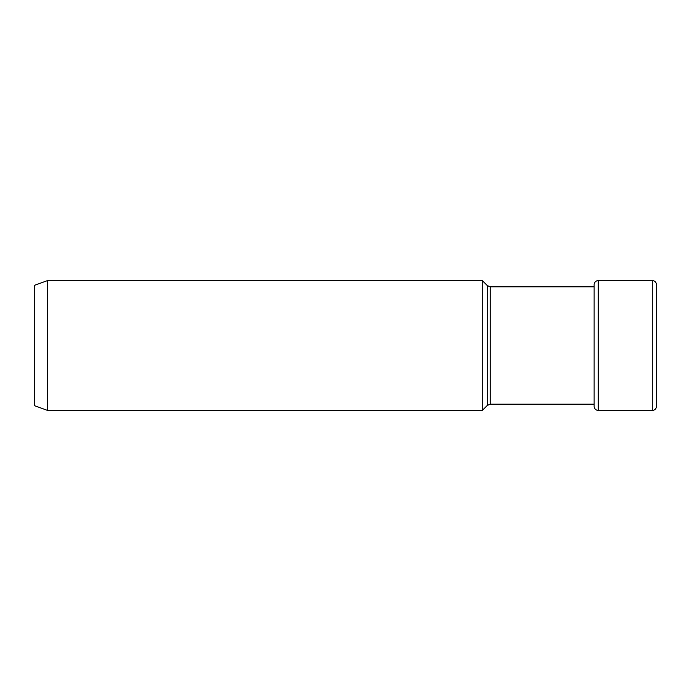<?xml version="1.0" encoding="UTF-8"?>
<svg xmlns="http://www.w3.org/2000/svg" width="691" height="691" viewBox="0 0 691 691"><rect width="100%" height="100%" fill="white"/><g stroke="black" fill="none" stroke-linecap="round" stroke-linejoin="round"><path stroke-width="1.04" d="M487.328 405.401L482.309 410.419L482.309 280.581L487.328 285.599L487.328 405.401L490.265 404.183L490.265 286.817L594.13 286.817L594.13 284.735A4.155 4.155 0 0 1 598.285 280.581L652.295 280.581A4.155 4.155 0 0 1 656.45 284.735L656.45 406.265A4.155 4.155 0 0 1 652.295 410.419L598.285 410.419A4.155 4.155 0 0 1 594.13 406.265L594.13 404.183L490.265 404.183M47.532 410.419L34.55 405.695L34.55 285.305L47.532 280.581L47.532 410.419L482.309 410.419M656.45 406.265L656.45 284.735M594.13 406.265L594.13 284.735M652.295 410.419L652.295 280.581M598.285 410.419L598.285 280.581M490.265 286.817L487.328 285.599M47.532 280.581L482.309 280.581"/></g></svg>
